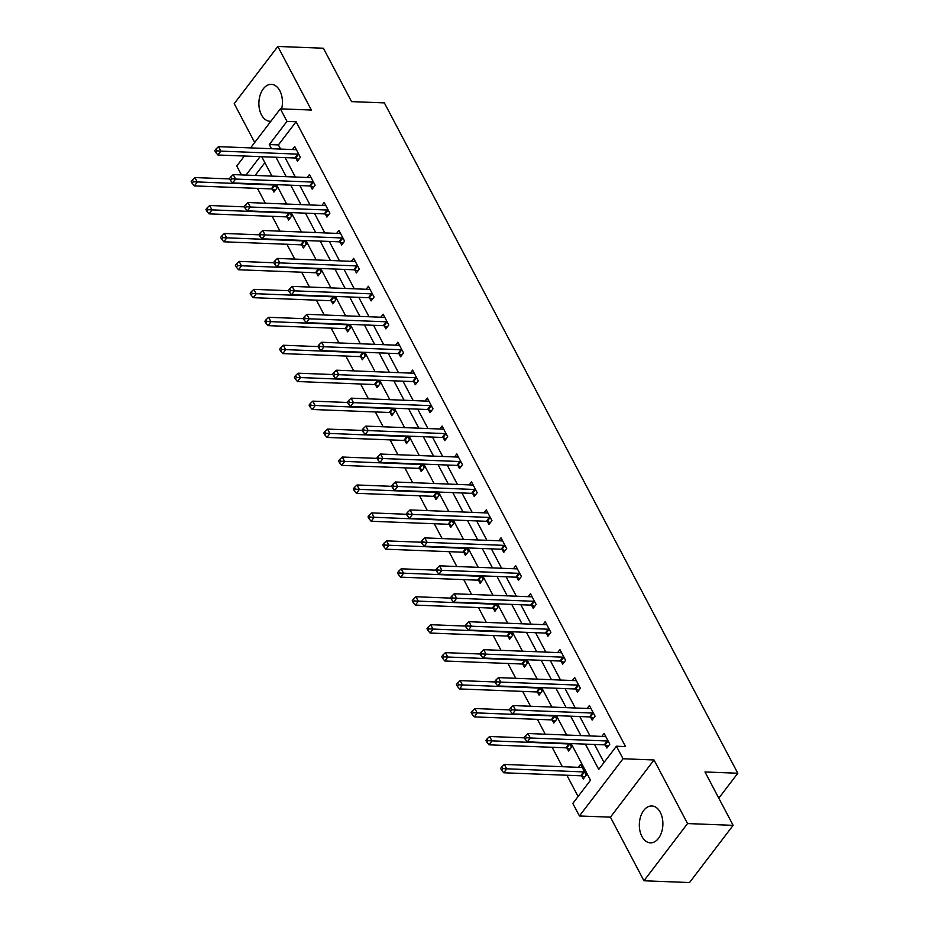 <?xml version="1.0" encoding="UTF-8"?>
<svg xmlns="http://www.w3.org/2000/svg" width="929" height="929" viewBox="0 0 929 929"><rect width="100%" height="100%" fill="white"/><g stroke="black" fill="none" stroke-linecap="round" stroke-linejoin="round"><path stroke-width="1.39" d="M281.638 108.879A18.464 11.763 -87.8 0 0 279.85 90.763A18.464 11.763 -87.8 0 0 271.384 84.365A18.464 11.763 -87.8 0 0 260.201 94.921A18.464 11.763 -87.8 0 0 261.467 114.871A18.464 11.763 -87.8 0 0 269.944 121.269A18.464 11.763 -87.8 0 0 270.908 121.246M641.916 836.46A18.464 11.763 -87.8 0 0 650.393 842.847A18.464 11.763 -87.8 0 0 661.564 832.291A18.464 11.763 -87.8 0 0 660.298 812.341A18.464 11.763 -87.8 0 0 651.833 805.954A18.464 11.763 -87.8 0 0 640.65 816.51A18.464 11.763 -87.8 0 0 641.916 836.46M241.435 174.907L236.756 166.036L244.397 156.026M718.802 798.174L737.8 773.242L384.362 102.898L351.545 101.621L323.397 48.227L277.829 46.45L234.224 103.653L254.697 142.497M737.8 773.242L704.983 771.964L733.132 825.347L689.527 882.55L643.948 880.773L687.553 823.57L654.028 759.968L623.034 758.761L579.429 815.964L572.81 803.422L590.496 780.232L571.161 743.572M654.028 759.968L610.423 817.172L643.948 880.773M610.423 817.172L579.429 815.964M257.461 188.378L265.288 203.207M272.197 216.318L280.024 231.158M286.933 244.269L294.76 259.11M301.67 272.209L309.496 287.049M316.406 300.16L324.221 315.001M331.142 328.1L338.957 342.94M345.867 356.051L353.694 370.892M360.603 384.002L368.43 398.831M375.339 411.942L383.166 426.783M390.075 439.893L397.902 454.722M404.812 467.833L412.627 482.674M419.548 495.784L427.363 510.625M434.273 523.724L442.099 538.565M449.009 551.675L456.836 566.516M463.745 579.615L471.572 594.455M478.481 607.566L486.308 622.407M493.218 635.517L501.033 650.346M507.942 663.457L515.769 678.298M522.679 691.408L530.505 706.237M537.415 719.348L545.242 734.189M552.151 747.299L562.382 766.704M566.887 775.239L578.093 796.501M733.132 825.347L687.553 823.57M264.881 162.668L255.138 175.442M581.763 776.052L583.296 778.955L586.245 775.088L580.579 764.346L578.302 767.319M567.038 748.112L568.56 751.004L571.509 747.148L569.593 743.502M552.302 720.161L553.823 723.064L556.773 719.197L554.857 715.562M537.566 692.221L539.099 695.113L542.037 691.246L540.121 687.611M522.83 664.27L524.362 667.173L527.3 663.306L525.384 659.671M508.093 636.319L509.626 639.222L512.576 635.355L510.648 631.72M493.357 608.379L494.89 611.282L497.839 607.415L495.923 603.78M478.632 580.428L480.154 583.331L483.103 579.464L481.187 575.829M463.896 552.488L465.417 555.391L468.367 551.524L466.451 547.889M449.16 524.537L450.693 527.44L453.631 523.573L451.715 519.938M434.424 496.597L435.956 499.488L438.894 495.633L436.978 491.987M419.687 468.646L421.22 471.549L424.17 467.682L422.242 464.047M404.951 440.706L406.484 443.597L409.434 439.742L407.517 436.096M390.226 412.755L391.748 415.658L394.697 411.791L392.781 408.156M375.49 384.815L377.011 387.707L379.961 383.84L378.045 380.205M360.754 356.864L362.287 359.767L365.225 355.9L363.309 352.265M346.018 328.912L347.551 331.816L350.488 327.949L348.572 324.314M331.281 300.973L332.814 303.876L335.764 300.009L333.836 296.374M316.545 273.021L318.078 275.925L321.028 272.058L319.111 268.423M301.82 245.082L303.342 247.973L306.291 244.118L304.375 240.472M287.084 217.131L288.605 220.034L291.555 216.167L289.639 212.532M272.348 189.191L273.881 192.082L276.819 188.227L274.903 184.581M585.409 744.129L598.74 769.409L616.415 746.219L625.531 746.579L296.096 121.734L278.41 144.924L280.604 149.07M285.11 157.616L295.341 177.021M299.835 185.556L310.065 204.961M314.571 213.507L324.802 232.912M329.307 241.447L339.538 260.852M344.044 269.398L354.274 288.803M358.78 297.35L369.01 316.743M373.516 325.289L383.747 344.694M388.241 353.241L398.471 372.645M402.977 381.18L413.208 400.585M417.713 409.132L427.944 428.536M432.449 437.071L442.68 456.476M447.186 465.023L457.416 484.427M461.922 492.962L472.153 512.367M476.647 520.914L486.877 540.318M491.383 548.865L501.614 568.258M506.119 576.804L516.35 596.209M520.855 604.756L531.086 624.16M535.592 632.695L545.822 652.1M550.328 660.647L560.559 680.051M565.053 688.586L575.283 707.991M579.789 716.538L590.02 735.942M594.525 744.477L604.024 762.488M605.336 745.139L606.869 748.031L609.807 744.175L604.14 733.422L601.876 736.407M590.6 717.188L592.133 720.091L595.083 716.224L589.416 705.471L587.14 708.455M575.864 689.248L577.397 692.14L580.346 688.273L574.679 677.531L572.403 680.516M561.139 661.297L562.66 664.2L565.61 660.333L559.943 649.58L557.667 652.564M546.403 633.346L547.924 636.249L550.874 632.382L545.207 621.64L542.931 624.613M531.667 605.406L533.2 608.309L536.138 604.442L530.471 593.689L528.206 596.673M516.93 577.455L518.463 580.358L521.401 576.491L515.734 565.749L513.47 568.722M502.194 549.515L503.727 552.407L506.677 548.551L501.01 537.798L498.734 540.783M487.458 521.564L488.991 524.467L491.94 520.6L486.273 509.847L483.997 512.831M472.733 493.624L474.254 496.516L477.204 492.66L471.537 481.907L469.261 484.892M457.997 465.673L459.518 468.576L462.468 464.709L456.801 453.956L454.525 456.94M443.261 437.733L444.794 440.625L447.732 436.758L442.065 426.016L439.8 429.001M428.524 409.782L430.057 412.685L432.995 408.818L427.328 398.065L425.064 401.049M413.788 381.831L415.321 384.734L418.271 380.867L412.604 370.125L410.328 373.098M399.052 353.891L400.585 356.794L403.534 352.927L397.867 342.174L395.591 345.158M384.327 325.94L385.849 328.843L388.798 324.976L383.131 314.234L380.855 317.207M369.591 298L371.112 300.891L374.062 297.036L368.395 286.283L366.119 289.267M354.855 270.049L356.388 272.952L359.326 269.085L353.659 258.343L351.394 261.316M340.119 242.109L341.651 245.001L344.589 241.145L338.922 230.392L336.658 233.376M325.382 214.158L326.915 217.061L329.865 213.194L324.198 202.441L321.922 205.425M310.646 186.218L312.179 189.11L315.128 185.243L309.462 174.501L307.185 177.485M295.921 158.267L297.443 161.17L300.392 157.303L294.725 146.55L292.449 149.534M250.586 147.897L280.361 108.832L311.354 110.04L277.829 46.45M280.361 108.832L286.98 121.374L269.294 144.564L271.489 148.71M296.096 121.734L286.98 121.374M616.415 746.219L623.034 758.761M260.097 156.641L246.022 175.093M566.655 735.025L556.425 715.62M551.919 707.085L541.688 687.681M537.194 679.134L526.964 659.729M522.458 651.183L512.227 631.79M507.722 623.243L497.491 603.838M492.985 595.292L482.755 575.887M478.249 567.352L468.019 547.947M463.513 539.401L453.282 519.996M448.788 511.461L438.558 492.056M434.052 483.51L423.821 464.105M419.316 455.57L409.085 436.166M404.579 427.619L394.349 408.214M389.843 399.667L379.613 380.275M375.107 371.728L364.876 352.323M360.382 343.776L350.152 324.372M345.646 315.837L335.415 296.432M330.91 287.885L320.679 268.481M316.174 259.946L305.943 240.541M301.437 231.995L291.207 212.59M286.701 204.055L276.47 184.65M271.976 176.104L261.746 156.699M275.994 157.256L286.225 176.661M290.731 185.208L300.961 204.612M305.455 213.147L315.686 232.552M320.191 241.099L330.422 260.503M334.928 269.038L345.158 288.443M349.664 296.99L359.895 316.394M364.4 324.929L374.631 344.334M379.137 352.881L389.356 372.285M393.861 380.832L404.092 400.225M408.597 408.772L418.828 428.176M423.334 436.723L433.564 456.127M438.07 464.663L448.301 484.067M452.806 492.614L463.037 512.018M467.531 520.554L477.761 539.958M482.267 548.505L492.498 567.909M497.003 576.444L507.234 595.849M511.74 604.396L521.97 623.8M526.476 632.335L536.707 651.74M541.212 660.287L551.443 679.691M555.937 688.238L566.167 707.643M570.673 716.178L580.904 735.582M278.41 144.924L269.294 144.564M608.286 741.272L607.961 741.156A2.369 1.347 37.3 0 0 607.206 740.994L530.285 737.986L527.916 733.515L604.849 736.523A2.369 1.347 37.3 0 0 605.464 736.418L605.673 736.325M608.274 746.184L605.011 745.023A2.369 1.347 37.3 0 0 604.268 744.861L527.335 741.853L530.285 737.986L526.313 737.719L525.373 735.919L524.2 737.463L525.14 739.263L526.313 737.719M525.14 739.263L527.335 741.853M527.916 733.515L525.373 735.919M582.1 767.238L581.891 767.331A2.369 1.347 -142.7 0 1 581.275 767.435L504.354 764.428L506.711 768.91L503.762 772.777L580.695 775.785A2.369 1.347 -142.7 0 1 581.449 775.936L584.701 777.108M502.752 768.631L501.799 766.843L500.626 768.388L501.567 770.176L502.752 768.631L583.644 771.918A2.369 1.347 -142.7 0 1 584.387 772.069L584.713 772.185M501.799 766.843L504.354 764.428M503.762 772.777L501.567 770.176M593.55 713.321L593.225 713.205A2.369 1.347 37.3 0 0 592.481 713.054L515.549 710.046L513.18 705.564L590.112 708.572A2.369 1.347 37.3 0 0 590.728 708.467L590.937 708.374M593.538 718.245L590.275 717.072A2.369 1.347 37.3 0 0 589.532 716.921L512.599 713.913L515.549 710.046L511.589 709.768L510.636 707.979L509.464 709.524L510.404 711.312L511.589 709.768M510.404 711.312L512.599 713.913M513.18 705.564L510.636 707.979M578.813 685.381L578.488 685.265A2.369 1.347 37.3 0 0 577.745 685.103L500.812 682.095L498.455 677.624L575.376 680.632A2.369 1.347 37.3 0 0 575.992 680.527L576.201 680.434M578.802 690.293L575.55 689.132A2.369 1.347 37.3 0 0 574.796 688.97L497.863 685.962L500.812 682.095L496.852 681.816L495.9 680.028L494.727 681.572L495.668 683.372L496.852 681.816M495.668 683.372L497.863 685.962M498.455 677.624L495.9 680.028M524.397 737.847L489.618 736.488L491.975 740.959L489.026 744.826L565.958 747.833A2.369 1.347 -142.7 0 1 566.713 747.996L569.965 749.169M488.015 740.692L487.063 738.892L485.89 740.436L486.831 742.236L488.015 740.692L568.908 743.966A2.369 1.347 -142.7 0 1 569.651 744.129L569.976 744.245M487.063 738.892L489.618 736.488M489.026 744.826L486.831 742.236M509.661 709.895L474.882 708.537L477.239 713.019L474.289 716.886L551.222 719.894A2.369 1.347 -142.7 0 1 551.977 720.045L555.228 721.218M473.279 712.74L472.338 710.952L471.154 712.497L472.106 714.285L473.279 712.74L554.172 716.027A2.369 1.347 -142.7 0 1 554.927 716.178L555.24 716.294M472.338 710.952L474.882 708.537M474.289 716.886L472.106 714.285M564.077 657.43L563.752 657.314A2.369 1.347 37.3 0 0 563.009 657.163L486.076 654.155L483.719 649.673L560.651 652.681A2.369 1.347 37.3 0 0 561.255 652.576L561.476 652.483M564.066 662.354L560.814 661.181A2.369 1.347 37.3 0 0 560.059 661.03L483.126 658.022L486.076 654.155L482.116 653.877L481.176 652.088L479.991 653.633L480.932 655.421L482.116 653.877M480.932 655.421L483.126 658.022M483.719 649.673L481.176 652.088M549.341 629.49L549.027 629.374A2.369 1.347 37.3 0 0 548.273 629.212L471.34 626.204L468.982 621.722L545.915 624.729A2.369 1.347 37.3 0 0 546.531 624.636L546.74 624.532M549.329 634.402L546.078 633.23A2.369 1.347 37.3 0 0 545.323 633.079L468.402 630.071L471.34 626.204L467.38 625.925L466.439 624.137L465.255 625.681L466.207 627.47L467.38 625.925M466.207 627.47L468.402 630.071M468.982 621.722L466.439 624.137M534.616 601.539L534.291 601.423A2.369 1.347 37.3 0 0 533.536 601.272L456.603 598.264L454.246 593.782L531.179 596.79A2.369 1.347 37.3 0 0 531.794 596.685L532.003 596.592M534.605 606.463L531.342 605.29A2.369 1.347 37.3 0 0 530.598 605.127L453.666 602.12L456.603 598.264L452.644 597.986L451.703 596.186L450.519 597.742L451.471 599.53L452.644 597.986M451.471 599.53L453.666 602.12M454.246 593.782L451.703 596.186M494.925 681.956L460.145 680.597L462.503 685.068L459.565 688.935L536.497 691.942A2.369 1.347 -142.7 0 1 537.241 692.105L540.504 693.266M458.543 684.789L457.602 683.001L456.418 684.545L457.37 686.345L458.543 684.789L539.435 688.075A2.369 1.347 -142.7 0 1 540.19 688.238L540.515 688.354M457.602 683.001L460.145 680.597M459.565 688.935L457.37 686.345M480.188 654.004L445.409 652.646L447.778 657.128L444.828 660.995L521.761 664.003A2.369 1.347 -142.7 0 1 522.504 664.154L525.768 665.327M443.807 656.849L442.866 655.061L441.693 656.606L442.634 658.394L443.807 656.849L524.699 660.136A2.369 1.347 -142.7 0 1 525.454 660.287L525.779 660.403M442.866 655.061L445.409 652.646M444.828 660.995L442.634 658.394M465.452 626.065L430.673 624.706L433.042 629.177L430.092 633.044L507.025 636.051A2.369 1.347 -142.7 0 1 507.768 636.202L511.031 637.375M429.082 628.898L428.13 627.11L426.957 628.654L427.897 630.454L429.082 628.898L509.975 632.184A2.369 1.347 -142.7 0 1 510.718 632.347L511.043 632.463M428.13 627.11L430.673 624.706M430.092 633.044L427.897 630.454M519.88 573.588L519.555 573.472A2.369 1.347 37.3 0 0 518.8 573.321L441.879 570.313L439.51 565.831L516.443 568.838A2.369 1.347 37.3 0 0 517.058 568.745L517.267 568.641M519.868 578.512L516.605 577.339A2.369 1.347 37.3 0 0 515.862 577.188L438.929 574.18L441.879 570.313L437.907 570.034L436.967 568.246L435.794 569.791L436.735 571.579L437.907 570.034M436.735 571.579L438.929 574.18M439.51 565.831L436.967 568.246M450.716 598.113L415.948 596.755L418.305 601.237L415.356 605.093L492.289 608.1A2.369 1.347 -142.7 0 1 493.044 608.263L496.295 609.436M414.346 600.958L413.393 599.17L412.221 600.715L413.161 602.503L414.346 600.958L495.238 604.245A2.369 1.347 -142.7 0 1 495.981 604.396L496.307 604.512M413.393 599.17L415.948 596.755M415.356 605.093L413.161 602.503M505.144 545.648L504.819 545.532A2.369 1.347 37.3 0 0 504.075 545.369L427.143 542.362L424.774 537.891L501.706 540.899A2.369 1.347 37.3 0 0 502.322 540.794L502.531 540.701M505.132 550.572L501.869 549.399A2.369 1.347 37.3 0 0 501.126 549.236L424.193 546.229L427.143 542.362L423.183 542.095L422.231 540.295L421.058 541.851L421.998 543.639L423.183 542.095M421.998 543.639L424.193 546.229M424.774 537.891L422.231 540.295M435.991 570.174L401.212 568.803L403.569 573.286L400.62 577.153L477.552 580.16A2.369 1.347 -142.7 0 1 478.307 580.311L481.559 581.484M399.609 573.007L398.669 571.219L397.484 572.763L398.425 574.552L399.609 573.007L480.502 576.294A2.369 1.347 -142.7 0 1 481.245 576.456L481.57 576.572M398.669 571.219L401.212 568.803M400.62 577.153L398.425 574.552M490.407 517.697L490.082 517.581A2.369 1.347 37.3 0 0 489.339 517.43L412.406 514.422L410.049 509.94L486.97 512.947A2.369 1.347 37.3 0 0 487.586 512.843L487.795 512.75M490.396 522.621L487.144 521.448A2.369 1.347 37.3 0 0 486.39 521.297L409.457 518.289L412.406 514.422L408.446 514.143L407.494 512.355L406.321 513.9L407.262 515.688L408.446 514.143M407.262 515.688L409.457 518.289M410.049 509.94L407.494 512.355M421.255 542.222L386.476 540.864L388.833 545.346L385.883 549.202L462.816 552.209A2.369 1.347 -142.7 0 1 463.571 552.372L466.822 553.545M384.873 545.068L383.932 543.268L382.748 544.824L383.7 546.612L384.873 545.068L465.766 548.354A2.369 1.347 -142.7 0 1 466.521 548.505L466.834 548.621M383.932 543.268L386.476 540.864M385.883 549.202L383.7 546.612M475.671 489.757L475.346 489.641A2.369 1.347 37.3 0 0 474.603 489.478L397.67 486.471L395.313 482L472.246 485.008A2.369 1.347 37.3 0 0 472.849 484.903L473.07 484.81M475.66 494.681L472.408 493.508A2.369 1.347 37.3 0 0 471.653 493.345L394.72 490.338L397.67 486.471L393.71 486.204L392.77 484.404L391.585 485.948L392.526 487.748L393.71 486.204M392.526 487.748L394.72 490.338M395.313 482L392.77 484.404M406.519 514.271L371.739 512.913L374.097 517.395L371.159 521.262L448.092 524.27A2.369 1.347 -142.7 0 1 448.835 524.42L452.098 525.593M370.137 517.116L369.196 515.328L368.012 516.872L368.964 518.661L370.137 517.116L451.029 520.403A2.369 1.347 -142.7 0 1 451.784 520.554L452.109 520.67M369.196 515.328L371.739 512.913M371.159 521.262L368.964 518.661M460.935 461.806L460.621 461.69A2.369 1.347 37.3 0 0 459.867 461.539L382.934 458.531L380.576 454.049L457.509 457.056A2.369 1.347 37.3 0 0 458.125 456.952L458.334 456.859M460.923 466.73L457.672 465.557A2.369 1.347 37.3 0 0 456.917 465.406L379.996 462.398L382.934 458.531L378.974 458.252L378.033 456.464L376.849 458.009L377.801 459.797L378.974 458.252M377.801 459.797L379.996 462.398M380.576 454.049L378.033 456.464M391.783 486.331L357.003 484.973L359.372 489.444L356.422 493.311L433.355 496.318A2.369 1.347 -142.7 0 1 434.098 496.481L437.362 497.654M355.401 489.177L354.46 487.377L353.287 488.921L354.228 490.721L355.401 489.177L436.293 492.451A2.369 1.347 -142.7 0 1 437.048 492.614L437.373 492.73M354.46 487.377L357.003 484.973M356.422 493.311L354.228 490.721M446.21 433.866L445.885 433.75A2.369 1.347 37.3 0 0 445.13 433.588L368.198 430.58L365.84 426.109L442.773 429.117A2.369 1.347 37.3 0 0 443.388 429.012L443.597 428.919M446.199 438.778L442.936 437.617A2.369 1.347 37.3 0 0 442.192 437.454L365.26 434.447L368.198 430.58L364.238 430.301L363.297 428.513L362.113 430.057L363.065 431.857L364.238 430.301M363.065 431.857L365.26 434.447M365.84 426.109L363.297 428.513M377.046 458.38L342.267 457.022L344.636 461.504L341.686 465.371L418.619 468.379A2.369 1.347 -142.7 0 1 419.362 468.53L422.625 469.702M340.676 461.225L339.724 459.437L338.551 460.981L339.491 462.77L340.676 461.225L421.569 464.512A2.369 1.347 -142.7 0 1 422.312 464.663L422.637 464.779M339.724 459.437L342.267 457.022M341.686 465.371L339.491 462.77M431.474 405.915L431.149 405.799A2.369 1.347 37.3 0 0 430.394 405.648L353.473 402.64L351.104 398.158L428.037 401.165A2.369 1.347 37.3 0 0 428.652 401.061L428.861 400.968M431.462 410.839L428.199 409.666A2.369 1.347 37.3 0 0 427.456 409.515L350.523 406.507L353.473 402.64L349.501 402.362L348.561 400.573L347.388 402.118L348.329 403.906L349.501 402.362M348.329 403.906L350.523 406.507M351.104 398.158L348.561 400.573M362.322 430.441L327.542 429.082L329.9 433.553L326.95 437.42L403.883 440.427A2.369 1.347 -142.7 0 1 404.638 440.59L407.889 441.751M325.94 433.286L324.987 431.486L323.815 433.03L324.755 434.83L325.94 433.286L406.832 436.56A2.369 1.347 -142.7 0 1 407.576 436.723L407.901 436.839M324.987 431.486L327.542 429.082M326.95 437.42L324.755 434.83M416.738 377.975L416.413 377.859A2.369 1.347 37.3 0 0 415.669 377.697L338.737 374.689L336.368 370.207L413.3 373.214A2.369 1.347 37.3 0 0 413.916 373.121L414.125 373.017M416.726 382.887L413.463 381.714A2.369 1.347 37.3 0 0 412.72 381.564L335.787 378.556L338.737 374.689L334.777 374.41L333.825 372.622L332.652 374.166L333.592 375.955L334.777 374.41M333.592 375.955L335.787 378.556M336.368 370.207L333.825 372.622M347.585 402.489L312.806 401.131L315.163 405.613L312.214 409.48L389.146 412.488A2.369 1.347 -142.7 0 1 389.901 412.639L393.153 413.811M311.203 405.334L310.263 403.546L309.078 405.09L310.019 406.879L311.203 405.334L392.096 408.621A2.369 1.347 -142.7 0 1 392.839 408.772L393.164 408.888M310.263 403.546L312.806 401.131M312.214 409.48L310.019 406.879M402.002 350.024L401.676 349.908A2.369 1.347 37.3 0 0 400.933 349.757L324 346.749L321.643 342.267L398.564 345.274A2.369 1.347 37.3 0 0 399.18 345.17L399.389 345.077M401.99 354.948L398.738 353.775A2.369 1.347 37.3 0 0 397.984 353.612L321.051 350.605L324 346.749L320.041 346.471L319.088 344.682L317.915 346.227L318.856 348.015L320.041 346.471M318.856 348.015L321.051 350.605M321.643 342.267L319.088 344.682M332.849 374.55L298.07 373.191L300.427 377.662L297.489 381.529L374.41 384.536A2.369 1.347 -142.7 0 1 375.165 384.699L378.417 385.86M296.467 377.383L295.527 375.595L294.342 377.139L295.294 378.939L296.467 377.383L377.36 380.669A2.369 1.347 -142.7 0 1 378.115 380.832L378.428 380.948M295.527 375.595L298.07 373.191M297.489 381.529L295.294 378.939M387.265 322.084L386.94 321.957A2.369 1.347 37.3 0 0 386.197 321.806L309.264 318.798L306.907 314.316L383.84 317.323A2.369 1.347 37.3 0 0 384.443 317.23L384.664 317.126M387.254 326.996L384.002 325.824A2.369 1.347 37.3 0 0 383.247 325.673L306.315 322.665L309.264 318.798L305.304 318.519L304.364 316.731L303.179 318.275L304.12 320.064L305.304 318.519M304.12 320.064L306.315 322.665M306.907 314.316L304.364 316.731M318.113 346.598L283.333 345.24L285.691 349.722L282.753 353.589L359.686 356.597A2.369 1.347 -142.7 0 1 360.429 356.748L363.692 357.92M281.731 349.443L280.79 347.655L279.606 349.199L280.558 350.988L281.731 349.443L362.624 352.73A2.369 1.347 -142.7 0 1 363.378 352.881L363.703 352.997M280.79 347.655L283.333 345.24M282.753 353.589L280.558 350.988M372.529 294.133L372.215 294.017A2.369 1.347 37.3 0 0 371.461 293.854L294.528 290.847L292.17 286.376L369.103 289.383A2.369 1.347 37.3 0 0 369.719 289.279L369.928 289.186M372.517 299.057L369.266 297.884A2.369 1.347 37.3 0 0 368.511 297.721L291.59 294.714L294.528 290.847L290.568 290.58L289.627 288.78L288.443 290.336L289.395 292.124L290.568 290.58M289.395 292.124L291.59 294.714M292.17 286.376L289.627 288.78M303.377 318.659L268.597 317.288L270.966 321.771L268.017 325.638L344.949 328.645A2.369 1.347 -142.7 0 1 345.693 328.796L348.956 329.969M266.995 321.492L266.054 319.704L264.881 321.248L265.822 323.037L266.995 321.492L347.887 324.778A2.369 1.347 -142.7 0 1 348.642 324.941L348.967 325.057M266.054 319.704L268.597 317.288M268.017 325.638L265.822 323.037M357.804 266.182L357.479 266.066A2.369 1.347 37.3 0 0 356.724 265.915L279.792 262.907L277.434 258.425L354.367 261.432A2.369 1.347 37.3 0 0 354.983 261.328L355.192 261.235M357.793 271.105L354.53 269.933A2.369 1.347 37.3 0 0 353.786 269.782L276.854 266.774L279.792 262.907L275.832 262.628L274.891 260.84L273.707 262.384L274.659 264.173L275.832 262.628M274.659 264.173L276.854 266.774M277.434 258.425L274.891 260.84M288.64 290.707L253.861 289.349L256.23 293.831L253.28 297.686L330.213 300.694A2.369 1.347 -142.7 0 1 330.956 300.857L334.219 302.03M252.27 293.552L251.318 291.752L250.145 293.309L251.085 295.097L252.27 293.552L333.163 296.839A2.369 1.347 -142.7 0 1 333.906 296.99L334.231 297.106M251.318 291.752L253.861 289.349M253.28 297.686L251.085 295.097M343.068 238.242L342.743 238.126A2.369 1.347 37.3 0 0 341.988 237.963L265.067 234.956L262.698 230.485L339.631 233.493A2.369 1.347 37.3 0 0 340.246 233.388L340.455 233.295M343.056 243.166L339.793 241.993A2.369 1.347 37.3 0 0 339.05 241.83L262.117 238.823L265.067 234.956L261.095 234.689L260.155 232.889L258.982 234.433L259.923 236.233L261.095 234.689M259.923 236.233L262.117 238.823M262.698 230.485L260.155 232.889M273.916 262.756L239.136 261.397L241.494 265.88L238.544 269.747L315.477 272.754A2.369 1.347 -142.7 0 1 316.232 272.905L319.483 274.078M237.534 265.601L236.581 263.813L235.409 265.357L236.349 267.146L237.534 265.601L318.426 268.887A2.369 1.347 -142.7 0 1 319.17 269.038L319.495 269.155M236.581 263.813L239.136 261.397M238.544 269.747L236.349 267.146M328.332 210.291L328.007 210.175A2.369 1.347 37.3 0 0 327.263 210.024L250.331 207.016L247.962 202.534L324.895 205.541A2.369 1.347 37.3 0 0 325.51 205.437L325.719 205.344M328.32 215.214L325.057 214.042A2.369 1.347 37.3 0 0 324.314 213.891L247.381 210.883L250.331 207.016L246.371 206.737L245.419 204.949L244.246 206.493L245.186 208.282L246.371 206.737M245.186 208.282L247.381 210.883M247.962 202.534L245.419 204.949M259.179 234.816L224.4 233.458L226.757 237.929L223.808 241.795L300.741 244.803A2.369 1.347 -142.7 0 1 301.495 244.966L304.747 246.139M222.797 237.661L221.857 235.861L220.672 237.418L221.613 239.206L222.797 237.661L303.69 240.936A2.369 1.347 -142.7 0 1 304.433 241.099L304.758 241.215M221.857 235.861L224.4 233.458M223.808 241.795L221.613 239.206M313.596 182.351L313.27 182.235A2.369 1.347 37.3 0 0 312.527 182.072L235.594 179.065L233.237 174.594L310.158 177.602A2.369 1.347 37.3 0 0 310.774 177.497L310.983 177.404M313.584 187.263L310.332 186.102A2.369 1.347 37.3 0 0 309.578 185.939L232.645 182.932L235.594 179.065L231.635 178.786L230.682 176.998L229.509 178.542L230.45 180.342L231.635 178.786M230.45 180.342L232.645 182.932M233.237 174.594L230.682 176.998M244.443 206.865L209.664 205.506L212.021 209.989L209.083 213.856L286.004 216.863A2.369 1.347 -142.7 0 1 286.759 217.014L290.011 218.187M208.061 209.71L207.121 207.922L205.936 209.466L206.888 211.255L208.061 209.71L288.954 212.996A2.369 1.347 -142.7 0 1 289.709 213.147L290.022 213.264M207.121 207.922L209.664 205.506M209.083 213.856L206.888 211.255M298.859 154.4L298.534 154.284A2.369 1.347 37.3 0 0 297.791 154.133L220.858 151.125L218.501 146.643L295.434 149.65A2.369 1.347 37.3 0 0 296.037 149.546L296.258 149.453M298.848 159.323L295.596 158.151A2.369 1.347 37.3 0 0 294.841 158L217.909 154.992L220.858 151.125L216.898 150.846L215.958 149.058L214.773 150.603L215.714 152.391L216.898 150.846M215.714 152.391L217.909 154.992M218.501 146.643L215.958 149.058M229.707 178.925L194.927 177.567L197.285 182.038L194.347 185.905L271.28 188.912A2.369 1.347 -142.7 0 1 272.023 189.075L275.286 190.248M193.325 181.77L192.384 179.971L191.2 181.515L192.152 183.315L193.325 181.77L274.218 185.045A2.369 1.347 -142.7 0 1 274.972 185.208L275.298 185.324M192.384 179.971L194.927 177.567M194.347 185.905L192.152 183.315M607.961 741.156L605.011 745.023M607.206 740.994L604.268 744.861M580.695 775.785L583.644 771.918M581.449 775.936L584.387 772.069M593.225 713.205L590.275 717.072M592.481 713.054L589.532 716.921M578.488 685.265L575.55 689.132M577.745 685.103L574.796 688.97M565.958 747.833L568.908 743.966M566.713 747.996L569.651 744.129M551.222 719.894L554.172 716.027M551.977 720.045L554.927 716.178M563.752 657.314L560.814 661.181M563.009 657.163L560.059 661.03M549.027 629.374L546.078 633.23M548.273 629.212L545.323 633.079M534.291 601.423L531.342 605.29M533.536 601.272L530.598 605.127M536.497 691.942L539.435 688.075M537.241 692.105L540.19 688.238M521.761 664.003L524.699 660.136M522.504 664.154L525.454 660.287M507.025 636.051L509.975 632.184M507.768 636.202L510.718 632.347M519.555 573.472L516.605 577.339M518.8 573.321L515.862 577.188M492.289 608.1L495.238 604.245M493.044 608.263L495.981 604.396M504.819 545.532L501.869 549.399M504.075 545.369L501.126 549.236M477.552 580.16L480.502 576.294M478.307 580.311L481.245 576.456M490.082 517.581L487.144 521.448M489.339 517.43L486.39 521.297M462.816 552.209L465.766 548.354M463.571 552.372L466.521 548.505M475.346 489.641L472.408 493.508M474.603 489.478L471.653 493.345M448.092 524.27L451.029 520.403M448.835 524.42L451.784 520.554M460.621 461.69L457.672 465.557M459.867 461.539L456.917 465.406M433.355 496.318L436.293 492.451M434.098 496.481L437.048 492.614M445.885 433.75L442.936 437.617M445.13 433.588L442.192 437.454M418.619 468.379L421.569 464.512M419.362 468.53L422.312 464.663M431.149 405.799L428.199 409.666M430.394 405.648L427.456 409.515M403.883 440.427L406.832 436.56M404.638 440.59L407.576 436.723M416.413 377.859L413.463 381.714M415.669 377.697L412.72 381.564M389.146 412.488L392.096 408.621M389.901 412.639L392.839 408.772M401.676 349.908L398.738 353.775M400.933 349.757L397.984 353.612M374.41 384.536L377.36 380.669M375.165 384.699L378.115 380.832M386.94 321.957L384.002 325.824M386.197 321.806L383.247 325.673M359.686 356.597L362.624 352.73M360.429 356.748L363.378 352.881M372.215 294.017L369.266 297.884M371.461 293.854L368.511 297.721M344.949 328.645L347.887 324.778M345.693 328.796L348.642 324.941M357.479 266.066L354.53 269.933M356.724 265.915L353.786 269.782M330.213 300.694L333.163 296.839M330.956 300.857L333.906 296.99M342.743 238.126L339.793 241.993M341.988 237.963L339.05 241.83M315.477 272.754L318.426 268.887M316.232 272.905L319.17 269.038M328.007 210.175L325.057 214.042M327.263 210.024L324.314 213.891M300.741 244.803L303.69 240.936M301.495 244.966L304.433 241.099M313.27 182.235L310.332 186.102M312.527 182.072L309.578 185.939M286.004 216.863L288.954 212.996M286.759 217.014L289.709 213.147M298.534 154.284L295.596 158.151M297.791 154.133L294.841 158M271.28 188.912L274.218 185.045M272.023 189.075L274.972 185.208"/></g></svg>
